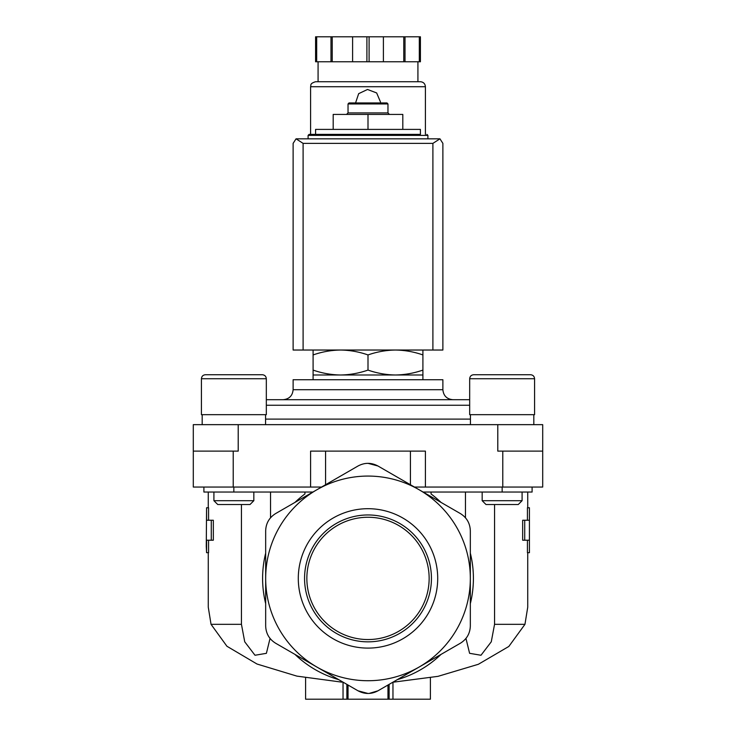 <?xml version="1.0" encoding="UTF-8"?>
<svg xmlns="http://www.w3.org/2000/svg" width="736" height="736" viewBox="0 0 736 736"><rect width="100%" height="100%" fill="white"/><g stroke="black" fill="none" stroke-linecap="round" stroke-linejoin="round"><path stroke-width="1.1" d="M357.31 466.412L358.018 466.008C364.651 462.456 371.312 462.456 377.982 466.008L378.69 466.412M368 463.33L377.982 466.008L460.35 513.553C466.734 517.537 470.065 523.296 470.332 530.849L470.332 625.95C470.083 633.475 466.753 639.234 460.35 643.246L377.982 690.8C371.349 694.342 364.688 694.342 358.018 690.8L275.65 643.246C269.266 639.271 265.935 633.503 265.668 625.95L265.668 578.404A102.332 102.332 0 0 1 316.839 489.78L358.018 466.008M275.65 513.553L316.839 489.78A102.332 102.332 0 0 1 470.332 578.404A102.332 102.332 0 0 1 316.839 667.018A102.332 102.332 0 0 1 265.668 578.404L265.668 530.849C265.917 523.324 269.247 517.564 275.65 513.553M211.278 520.251L213.339 520.251L213.339 540.215L206.577 540.215L206.577 552.681L206.264 546.324L206.577 507.776L206.577 520.251L211.278 520.251L211.278 540.215M208.573 540.215L208.573 552.681L206.577 552.681M206.577 507.776L208.573 507.776L208.573 520.251M241.445 504.519L241.445 624.321L211.039 624.321L208.27 607.2L208.27 552.681M270.048 638.425L266.395 653.329L254.996 655.252L244.72 641.792L241.445 624.321M211.039 624.321L226.927 646.254L257.02 664.028L296.893 676.117L341.973 682.162M270.535 492.044L270.535 517.794M304.934 492.044L304.934 493.957A105.395 105.395 0 0 0 294.97 502.403M465.465 492.044L465.465 517.785M431.066 492.044L431.066 493.957A105.395 105.395 0 0 1 441.03 502.403M529.423 507.776L529.423 520.251L524.722 520.251L524.722 540.215L529.423 540.215L529.423 552.681L529.423 507.776L527.427 507.776L527.427 520.251M527.427 540.215L527.427 552.681L529.423 552.681M524.722 520.251L522.661 520.251L522.661 540.215L524.722 540.215M494.555 504.519L494.555 624.321L491.271 641.801L480.985 655.261L469.596 653.31L465.952 638.416M527.73 552.681L527.73 607.2L524.961 624.321L494.555 624.321M392.803 682.244L438.03 676.338L478.363 664.286L508.834 646.456L524.961 624.321M422.906 350.032L422.906 354.936C413.945 351.799 404.791 350.17 395.453 350.032C386.124 350.17 376.97 351.808 368 354.936C359.039 351.799 349.885 350.17 340.547 350.032C331.218 350.17 322.064 351.808 313.094 354.936L313.094 350.032M420.412 134.384L309.102 134.384L315.588 134.384L315.588 129.398L420.412 129.398L420.412 134.384M333.187 129.398L333.187 114.42L402.813 114.42L402.813 129.398M368 129.398L368 114.42M348.036 103.942L387.964 103.942L386.97 102.939L349.03 102.939L348.036 103.942L348.036 112.921L346.536 114.42M387.964 103.942L387.964 112.921L348.036 112.921M313.094 370.088C322.055 373.216 331.209 374.854 340.547 374.992L313.094 374.992L313.094 354.936M422.906 370.088L422.906 374.992L340.547 374.992C349.876 374.845 359.03 373.216 368 370.088C376.961 373.216 386.115 374.854 395.453 374.992C404.782 374.845 413.936 373.216 422.906 370.088L422.906 354.936M368 370.088L368 354.936M430.394 677.801L430.394 699.2L387.964 699.2L387.964 685.032L387.964 699.2L348.036 699.2L348.036 685.032L348.036 699.2L346.877 699.2L346.877 684.37M305.606 677.801L305.606 699.2L346.877 699.2M348.036 699.2L348.036 685.032L348.036 699.2M369.095 693.441L377.982 690.8L380.273 689.476M355.24 689.19L358.018 690.8L368.018 693.468M397.302 679.641A105.395 105.395 0 0 0 441.03 654.396M470.332 603.649A105.395 105.395 0 0 0 470.332 553.15M298.292 578.404A69.708 69.708 0 0 1 368 508.696A69.708 69.708 0 0 1 437.708 578.404A69.708 69.708 0 0 1 368 648.103A69.708 69.708 0 0 1 298.292 578.404M265.668 553.15A105.395 105.395 0 0 0 265.668 603.649M294.97 654.396A105.395 105.395 0 0 0 338.698 679.641M423.09 492.044L532.1 492.044L532.1 487.048M203.9 487.048L203.9 492.044L312.91 492.044M238.216 424.654L238.216 451.113L193.292 451.113L193.292 424.654L497.784 424.654L497.784 451.113L542.708 451.113L542.708 487.048L414.442 487.048M193.292 451.113L193.292 487.048L321.558 487.048M497.784 424.654L542.708 424.654L542.708 451.113M469.678 399.694L266.322 399.694M452.861 399.694L283.139 399.694C289.202 399.105 292.532 395.775 293.121 389.712L442.879 389.712C443.468 395.775 446.798 399.105 452.861 399.694M442.879 389.712L442.879 379.73L293.121 379.73L293.121 389.712M530.582 374.734C533.002 374.974 534.336 376.308 534.575 378.736C534.336 376.308 533.002 374.974 530.582 374.734L473.671 374.734C471.252 374.974 469.918 376.308 469.678 378.736L534.575 378.736L534.575 414.672L469.678 414.672L469.678 378.736C469.918 376.308 471.252 374.974 473.671 374.734L484.895 374.734M522.091 492.044L522.091 500.692L482.163 500.692L482.163 492.044M522.091 500.692L518.264 504.519L485.99 504.519L482.163 500.692M262.329 374.734C264.748 374.974 266.082 376.308 266.322 378.736C266.082 376.308 264.748 374.974 262.329 374.734L205.418 374.734C202.998 374.974 201.664 376.308 201.425 378.736L266.322 378.736L266.322 414.672L201.425 414.672L201.425 378.736C201.664 376.308 202.998 374.974 205.418 374.734L217.7 374.734M222.171 374.734L238.878 374.734M253.837 492.044L253.837 500.692L213.909 500.692L213.909 492.044M253.837 500.692L250.01 504.519L217.736 504.519L213.909 500.692M368 639.547A61.143 61.143 0 0 0 420.955 547.832A61.143 61.143 0 0 0 315.045 547.832A61.143 61.143 0 0 0 368 639.547M368 641.847A63.443 63.443 0 0 0 422.942 546.682A63.443 63.443 0 0 0 313.058 546.682A63.443 63.443 0 0 0 368 641.847M325.57 484.739L325.57 451.113L310.592 451.113L310.592 487.048M325.57 451.113L410.43 451.113L410.43 484.739M425.408 487.048L425.408 451.113L410.43 451.113M439.953 138.828L296.047 138.828L303.103 143.373L303.103 350.032L442.879 350.032L442.879 143.373L439.953 138.828L432.897 143.373L432.897 350.032M296.047 138.828L293.121 143.373L293.121 350.032L303.103 350.032M425.408 134.384L425.408 86.719C425.104 83.683 423.448 82.018 420.412 81.724L315.588 81.724C309.258 83.702 311.319 85.312 310.592 86.719L425.408 86.719M380.475 101.945L376.648 92.938L367.503 89.47L358.662 93.665L355.562 102.939M316.682 36.8L316.682 61.76L315.588 61.76L315.588 36.8L420.412 36.8L420.412 61.76L419.318 61.76L419.318 36.8M316.682 61.76L369.095 61.76L369.095 36.8M366.905 61.76L366.905 36.8M369.095 61.76L419.318 61.76M417.919 81.724L417.919 61.76M330.988 61.76L330.988 36.8M332.23 61.76L332.23 36.8M352.599 61.76L352.599 36.8M383.401 61.76L383.401 36.8M403.77 61.76L403.77 36.8M405.012 61.76L405.012 36.8M427.901 138.377L427.901 135.387L308.099 135.387L308.099 138.377M389.123 699.2L389.123 684.37M502.154 492.044L502.154 487.048M233.846 492.044L233.846 487.048M502.78 451.113L502.78 487.048M233.22 451.113L233.22 487.048M470.433 419.106L265.567 419.106M469.678 405.251L266.322 405.251M432.897 143.373L303.103 143.373M208.27 492.044L208.27 507.776M527.73 492.044L527.73 507.776M427.901 135.387L426.898 134.384M308.099 135.387L309.102 134.384M387.964 112.921L389.464 114.42M392.96 699.2L392.96 682.235M343.04 699.2L343.04 682.226M313.094 374.992L313.094 379.73M422.906 374.992L422.906 379.73M470.433 414.672L470.433 424.654M533.821 414.672L533.821 424.654M202.179 414.672L202.179 424.654M265.567 414.672L265.567 424.654M310.592 134.384L310.592 86.719M318.081 81.724L318.081 61.76"/></g></svg>
